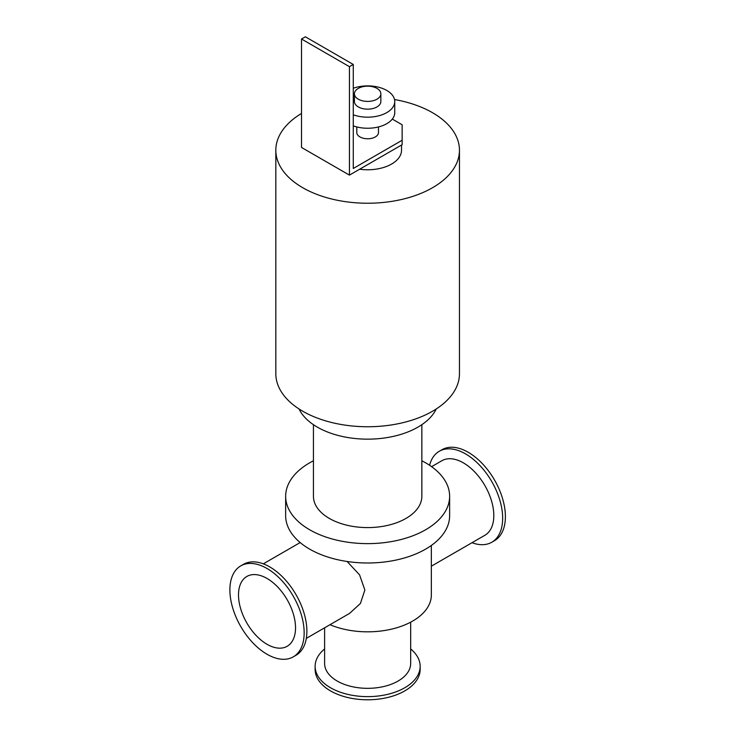 <?xml version="1.0" encoding="UTF-8"?>
<svg xmlns="http://www.w3.org/2000/svg" width="736" height="736" viewBox="0 0 736 736"><rect width="100%" height="100%" fill="white"/><g stroke="black" fill="none" stroke-linecap="round" stroke-linejoin="round"><path stroke-width="1.1" d="M421.848 460.773A81.99 47.334 180 0 1 449.632 496.294L449.632 515.651A81.99 47.334 180 0 1 399.022 559.388A81.99 47.334 180 0 1 309.663 549.13A81.99 47.334 180 0 1 285.651 515.651L285.651 496.294A81.99 47.334 180 0 1 313.435 460.773M394.524 99.535A91.816 53.01 180 0 1 459.457 150.218L459.457 373.741A91.816 53.01 180 0 1 402.776 422.712A91.816 53.01 180 0 1 302.717 411.222A91.816 53.01 180 0 1 275.825 373.741L275.825 150.218A91.816 53.01 180 0 1 301.521 113.445M459.457 150.218A91.816 53.01 180 0 1 402.776 199.198A91.816 53.01 180 0 1 302.717 187.708A91.816 53.01 180 0 1 275.825 150.218M436.246 408.968A71.153 41.078 180 0 1 317.336 427.128A71.153 41.078 180 0 1 299.037 408.968M421.848 424.69L421.848 496.294A54.206 31.298 180 0 1 388.387 525.21A54.206 31.298 180 0 1 329.314 518.42A54.206 31.298 180 0 1 313.435 496.294L313.435 424.69M449.632 496.294A81.99 47.334 180 0 1 399.022 540.022A81.99 47.334 180 0 1 309.663 529.764A81.99 47.334 180 0 1 285.651 496.294M431.6 466.67L441.867 460.736A43.028 24.84 60 0 1 484.895 485.576A43.028 24.84 60 0 1 484.895 535.265L431.342 566.186M429.585 465.272A52.514 30.323 60 0 1 439.272 451.278L442.005 449.705A52.514 30.323 60 0 1 494.518 480.028A52.514 30.323 60 0 1 494.518 540.666L491.786 542.239A52.514 30.323 60 0 1 471.997 542.717M439.272 451.278A52.514 30.323 60 0 1 491.786 481.602A52.514 30.323 60 0 1 491.786 542.239M347.098 561.485L359.564 574.844L364.863 590.014L360.419 603.474L349.591 613.382L306.323 638.37M267.021 644.285A40.314 23.276 60 0 1 240.681 608.764A40.314 23.276 60 0 1 246.864 576.454A40.314 23.276 60 0 1 287.178 599.73A40.314 23.276 60 0 1 287.178 646.282A40.314 23.276 60 0 1 267.021 644.285M267.021 654.249A52.514 30.323 60 0 1 232.714 607.973A52.514 30.323 60 0 1 240.764 565.892A52.514 30.323 60 0 1 293.278 596.206A52.514 30.323 60 0 1 293.278 656.852A52.514 30.323 60 0 1 267.021 654.249M240.764 565.892L243.496 564.31A52.514 30.323 60 0 1 296.01 594.633A52.514 30.323 60 0 1 296.01 655.27L293.278 656.852M410.67 622.159L410.67 663.495A43.028 24.84 180 0 1 384.109 686.44A43.028 24.84 180 0 1 337.217 681.058A43.028 24.84 180 0 1 324.613 663.495L324.613 627.808M410.67 648.931A52.514 30.323 180 0 1 420.155 666.31A52.514 30.323 180 0 1 387.743 694.324A52.514 30.323 180 0 1 330.51 687.746A52.514 30.323 180 0 1 315.128 666.31A52.514 30.323 180 0 1 324.613 648.931M420.155 666.31L420.155 669.466A52.514 30.323 180 0 1 387.743 697.47A52.514 30.323 180 0 1 330.51 690.902A52.514 30.323 180 0 1 315.128 669.466L315.128 666.31M431.342 545.459L431.342 595.047A63.692 36.772 180 0 1 396.437 627.854A63.692 36.772 180 0 1 329.976 624.708M392.306 119.094L402.141 124.77L402.141 144.688L349.434 175.113L301.521 147.458L301.521 39.017L349.434 66.672L353.271 64.464L353.271 168.48L402.141 140.263M356.804 126.942L356.804 132.517A10.838 6.256 0 0 0 359.978 136.942A10.838 6.256 0 0 0 371.79 138.294A10.838 6.256 0 0 0 378.488 132.517L378.488 126.942M353.271 64.464L305.357 36.8L301.521 39.017M349.434 175.113L349.434 66.672M358.303 99.185A13.211 7.627 180 0 1 354.43 93.785A13.211 7.627 180 0 1 367.641 86.158A13.211 7.627 180 0 1 380.852 93.785A13.211 7.627 180 0 1 372.701 100.832A13.211 7.627 180 0 1 358.303 99.185M380.852 93.785L380.852 101.531A13.211 7.627 180 0 1 372.701 108.578A13.211 7.627 180 0 1 358.303 106.922A13.211 7.627 180 0 1 354.43 101.531L354.43 93.785M353.271 88.265A27.103 15.649 180 0 1 380.779 87.842A27.103 15.649 180 0 1 394.744 101.531A27.103 15.649 180 0 1 380.779 115.221A27.103 15.649 180 0 1 353.271 114.798M394.744 101.531L394.744 112.599A27.103 15.649 180 0 1 380.779 126.288A27.103 15.649 180 0 1 353.271 125.865M401.525 145.047L401.525 150.218A33.884 19.559 180 0 1 359.637 169.225M263.295 563.84L300.168 542.552"/></g></svg>
